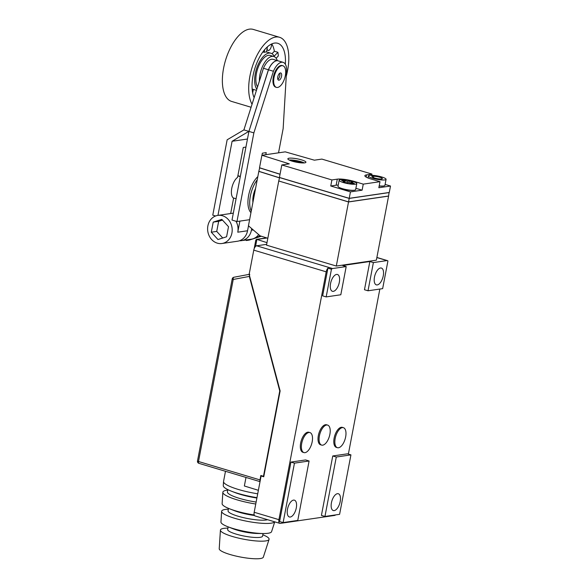<?xml version="1.0" encoding="UTF-8"?>
<svg xmlns="http://www.w3.org/2000/svg" width="588" height="588" viewBox="0 0 588 588"><rect width="100%" height="100%" fill="white"/><g stroke="black" fill="none" stroke-linecap="round" stroke-linejoin="round"><path stroke-width="0.88" d="M249.709 274.265L249.334 276.411L279.756 390.946L263.483 476.273L260.829 475.479L259.984 479.911A2.087 0.978 106.7 0 0 260.072 481.418M266.937 237.993L257.037 239.441L266.989 242.66M257.037 239.441L255.839 239.948L254.17 248.695M263.483 476.273L263.865 476.221M249.334 276.411L233.23 279.454A2.087 1.058 -100.7 0 1 233.884 277.249A2.087 1.058 -100.7 0 1 233.906 277.249L249.165 274.361L233.884 277.249A2.087 2.087 0 0 0 232.223 278.91L197.494 460.963A2.087 2.087 0 0 0 198.95 463.351A2.087 0.978 -73.3 0 1 198.501 461.506L259.984 479.911M262.814 534.779A24.77 4.675 -169.2 0 1 269.069 539.402L263.328 557.159A22.454 4.241 -169.2 0 1 230.048 554.506A22.454 4.241 -169.2 0 1 219.221 548.751L220.419 530.119A24.77 4.675 -169.2 0 1 227.938 528.12M269.069 539.402A24.77 4.675 -169.2 0 1 232.363 536.469A24.77 4.675 -169.2 0 1 220.419 530.119M274.75 521.843L271.568 531.677A25.784 4.866 -169.2 0 1 263.27 533.529L257.581 533.485A17.758 3.352 -169.2 0 1 236.993 530.111A17.758 3.352 -169.2 0 1 233.274 528.855L227.975 526.797A25.784 4.866 -169.2 0 1 220.941 522.019L221.625 511.347A27.107 5.116 -169.2 0 1 228.357 509.186M263.056 533.529L262.549 536.168A17.758 3.352 -169.2 0 1 236.222 534.139A17.758 3.352 -169.2 0 1 227.674 529.509L228.173 526.87M263.27 533.529A25.784 4.866 -169.2 0 1 233.37 528.619A25.784 4.866 -169.2 0 1 227.975 526.797M254.494 515.5A20.889 3.94 -169.2 0 1 238.882 512.199A20.889 3.94 -169.2 0 1 234.516 510.715L229.776 508.877A28.062 5.299 -169.2 0 1 222.117 503.681L222.845 492.296A29.481 5.564 -169.2 0 1 227.747 490.113M254.236 514.963A28.062 5.299 -169.2 0 1 235.641 510.869A28.062 5.299 -169.2 0 1 229.776 508.877M267.591 519.704A20.889 3.94 -169.2 0 1 238.111 516.227A20.889 3.94 -169.2 0 1 228.056 510.781L228.511 508.37M274.692 521.828A27.107 5.116 -169.2 0 1 234.693 518.293A27.107 5.116 -169.2 0 1 221.625 511.347M255.758 504.019A29.481 5.564 -169.2 0 1 237.06 499.844A29.481 5.564 -169.2 0 1 222.845 492.296M256.905 498.014A25.064 4.733 -169.2 0 1 240.249 494.354A25.064 4.733 -169.2 0 1 235.009 492.575L231.547 491.237A30.311 5.718 -169.2 0 1 223.271 485.615L223.536 481.579A30.811 5.814 10.8 0 0 238.39 489.473A30.811 5.814 10.8 0 0 257.713 493.795M256.14 502.049A25.064 4.733 -169.2 0 1 239.485 498.381A25.064 4.733 -169.2 0 1 227.409 491.847L227.835 489.62M256.978 497.646A30.311 5.718 -169.2 0 1 237.89 493.383A30.311 5.718 -169.2 0 1 231.547 491.237M225.483 471.297L223.55 481.44A30.811 5.814 10.8 0 0 223.536 481.579M258.375 490.304L244.358 485.982L245.99 477.441M301.717 443.352A10.444 4.902 106.7 0 0 303.952 452.591A10.444 4.902 106.7 0 0 312.177 441.816A10.444 4.902 106.7 0 0 309.942 432.577A10.444 4.902 106.7 0 0 301.717 443.352M309.942 432.577L308.884 432.261A10.444 4.902 106.7 0 0 300.659 443.029A10.444 4.902 106.7 0 0 302.894 452.275L303.952 452.591M335.189 438.45A10.444 4.902 106.7 0 0 337.424 447.696A10.444 4.902 106.7 0 0 345.648 436.921A10.444 4.902 106.7 0 0 343.414 427.682A10.444 4.902 106.7 0 0 335.189 438.45M343.414 427.682L342.356 427.366A10.444 4.902 106.7 0 0 334.131 438.134A10.444 4.902 106.7 0 0 336.358 447.38L337.424 447.696M319.416 435.862A10.444 4.902 106.7 0 0 321.651 445.101A10.444 4.902 106.7 0 0 329.875 434.334A10.444 4.902 106.7 0 0 327.641 425.095A10.444 4.902 106.7 0 0 319.416 435.862M327.641 425.095L326.575 424.779A10.444 4.902 106.7 0 0 318.351 435.546A10.444 4.902 106.7 0 0 320.585 444.785L321.651 445.101M287.503 509.208A8.776 4.116 -73.3 0 1 294.412 500.168A8.776 4.116 -73.3 0 1 296.286 507.929A8.776 4.116 -73.3 0 1 289.377 516.97A8.776 4.116 -73.3 0 1 287.503 509.208M331.426 502.784A8.776 4.116 -73.3 0 1 338.335 493.736A8.776 4.116 -73.3 0 1 340.209 501.498A8.776 4.116 -73.3 0 1 333.3 510.546A8.776 4.116 -73.3 0 1 331.426 502.784M330.552 283.534A8.776 4.116 -73.3 0 1 337.461 274.486A8.776 4.116 -73.3 0 1 339.335 282.247A8.776 4.116 -73.3 0 1 332.426 291.295A8.776 4.116 -73.3 0 1 330.552 283.534M374.475 277.11A8.776 4.116 -73.3 0 1 381.384 268.062A8.776 4.116 -73.3 0 1 383.266 275.823A8.776 4.116 -73.3 0 1 376.357 284.871A8.776 4.116 -73.3 0 1 374.475 277.11M368.007 290.788L382.648 288.649L387.926 260.976A4.175 1.962 106.7 0 0 387.411 260.616A4.175 1.962 106.7 0 0 386.985 260.587L373.387 262.579L368.007 290.788L364.472 289.73L369.852 261.52L373.387 262.579M346.192 266.555L332.595 268.547A4.175 1.962 106.7 0 0 331.448 269.238L326.171 296.911L340.812 294.764L346.192 266.555L342.657 265.497L369.852 261.52M326.171 296.911L322.636 295.852L327.913 268.179A4.175 1.962 106.7 0 0 326.2 271.825L253.766 250.135L249.15 274.317L280.131 390.946L263.755 476.78L261.109 475.986L262.064 475.846M290.928 462.087L279.587 521.527L283.122 522.585L297.763 520.439L309.097 460.999L305.569 459.941L290.928 462.087L294.456 463.146L283.122 522.585M309.097 460.999L294.456 463.146M332.757 455.965L321.423 515.404L324.951 516.462L339.599 514.324L350.933 454.877L347.405 453.826L332.757 455.965L336.292 457.023L324.951 516.462M350.933 454.877L336.292 457.023M331.448 269.238L327.913 268.179M335.608 514.904A4.175 1.962 106.7 0 1 334.631 515.433L280.248 523.386A4.175 1.962 106.7 0 1 279.815 523.357A4.175 1.962 106.7 0 1 278.925 519.667L326.2 271.825M379.848 289.053L348.361 454.112M253.766 250.135A4.175 1.962 -73.3 0 1 256.625 245.799L266.673 244.329M279.815 523.357L255.082 515.955A4.175 1.962 -73.3 0 1 254.185 512.258L261.109 475.986M352.462 181.266A8.982 1.698 10.8 0 0 339.144 180.244A8.982 1.698 10.8 0 0 343.466 182.581A8.982 1.698 10.8 0 0 356.791 183.61A8.982 1.698 10.8 0 0 352.462 181.266M339.144 180.244L337.99 186.286A8.982 1.698 10.8 0 0 342.312 188.63A8.982 1.698 10.8 0 0 355.637 189.652L356.791 183.61M341.621 180.494L345.156 181.552L343.061 181.854L346.597 182.912L348.684 182.611L352.219 183.669L354.314 183.36L350.779 182.302L352.874 181.993L349.338 180.942L347.243 181.244L343.708 180.185L341.621 180.494M344.987 182.434L345.156 181.552M343.546 181.067L343.708 180.185M346.935 182.868L347.243 181.244M349 182.706L349.338 180.942M350.61 183.184L350.779 182.302M373.696 176.268L371.682 175.974L372.292 176.474A5.218 0.985 10.8 0 0 372.123 176.665A5.218 0.985 10.8 0 0 374.637 178.024A5.218 0.985 10.8 0 0 382.376 178.62A5.218 0.985 10.8 0 0 379.863 177.26A5.218 0.985 10.8 0 0 373.696 176.268L373.439 177.613M381.744 176.988A8.982 1.698 10.8 0 0 368.426 175.959A8.982 1.698 10.8 0 0 372.755 178.304A8.982 1.698 10.8 0 0 386.073 179.325A8.982 1.698 10.8 0 0 381.744 176.988M379.201 185.874A8.982 1.698 10.8 0 0 384.92 185.367L386.073 179.325M372.211 176.907L372.292 176.474M297.822 162.464L297.976 161.649A5.218 0.985 10.8 0 1 299.16 161.972A5.218 0.985 10.8 0 1 300.181 162.31L301.798 162.92M304.239 162.913A8.982 1.698 10.8 0 0 301.049 161.693A8.982 1.698 10.8 0 0 289.193 160.046M296.403 162.207L296.617 161.097L295.227 161.141A5.218 0.985 10.8 0 0 292.993 160.972L291.2 160.862M296.617 161.097L297.976 161.649M292.912 161.391L292.993 160.972M295.073 161.935L295.227 161.141M300.093 162.773L300.181 162.31M292.295 161.208A9.188 1.735 10.8 0 0 305.922 162.259A9.188 1.735 10.8 0 0 301.497 159.862A9.188 1.735 10.8 0 0 287.863 158.819A9.188 1.735 10.8 0 0 292.295 161.208M379.164 186.065A7.938 1.499 10.8 0 0 383.141 186.021M339.401 187.55A7.938 1.499 10.8 0 0 342.76 188.954A7.938 1.499 10.8 0 0 353.858 190.306M371.734 175.283L371.961 174.085L321.871 159.091L314.389 160.186L285.246 151.851L261.895 155.261L289.289 163.854L281.814 164.949L331.904 179.943L330.75 185.992L336.138 185.198A12.532 2.367 -169.2 0 1 338.225 185.073M331.904 179.943L337.291 179.156A12.532 2.367 -169.2 0 1 354.167 181.413L363.266 184.132L379.995 181.685L370.896 178.965A12.532 2.367 10.8 0 1 364.861 175.694A12.532 2.367 10.8 0 1 366.574 174.871L371.961 174.085M330.75 185.992L350.448 191.886L362.112 190.181L355.887 188.322M362.112 190.181L363.266 184.132M385.103 184.411L390.505 186.028L378.841 187.734L379.995 181.685M390.505 186.028L389.278 192.474L349.221 198.332L279.432 177.444L281.814 164.949M261.895 155.261L259.514 167.756L280.05 174.195M350.448 191.886L349.221 198.332M279.609 177.495L278.756 180.986L348.544 201.882L349.206 198.413L279.418 177.525M259.683 167.808L258.838 171.306L279.374 177.745M259.499 167.837L280.035 174.276M348.544 201.882L388.602 196.017L389.087 192.504M389.263 192.555L349.206 198.413M252.906 202.419A15.038 7.063 -73.3 0 1 253.303 195.576A15.038 7.063 -73.3 0 1 255.567 188.461M250.951 212.65A20.889 9.805 -73.3 0 1 248.614 195.473A20.889 9.805 -73.3 0 1 257.823 176.613M251.252 211.07A20.889 9.805 -73.3 0 1 250.378 196.002A20.889 9.805 -73.3 0 1 257.213 179.81M261.954 155.254L262.351 153.189L266.217 152.623L265.827 154.688M248.922 131.403L253.869 132.881L273.427 71.258A14.619 6.865 -73.3 0 1 283.085 62.328L278.139 60.851A14.619 6.865 -73.3 0 0 268.481 69.781L248.922 131.403L232.01 220.059L236.957 221.544L249.606 219.691L239.882 221.11L237.773 232.194L247.548 230.761A14.208 12.252 81.7 0 1 237.589 241.22L221.955 243.506A14.208 12.252 81.7 0 1 217.288 243.153A14.208 12.252 81.7 0 1 207.608 228.526A14.208 12.252 81.7 0 1 217.847 215.399A14.208 12.252 81.7 0 1 222.514 215.752A14.208 12.252 81.7 0 1 232.194 230.378A14.208 12.252 81.7 0 1 221.955 243.506M283.085 62.328A14.619 6.865 -73.3 0 1 286.657 69.325L283.151 128.596L278.528 152.829M253.869 132.881L236.957 221.544M268.481 69.781L273.427 71.258M251.723 228.614L251.421 230.195A14.208 12.252 81.7 0 1 241.462 240.654A14.208 12.252 81.7 0 1 239.5 240.757M241.462 240.654L251.238 239.22A14.208 12.252 -98.3 0 0 255.64 237.53A14.208 12.252 -98.3 0 0 258.691 234.612M240.33 176.437L237.883 175.709M230.665 213.525L233.59 198.215A11.488 5.395 106.7 0 1 231.76 188.336A11.488 5.395 106.7 0 1 237.567 177.341L243.27 147.478L245.931 147.088M235.994 221.25A14.208 12.252 81.7 0 1 237.773 232.194M247.548 230.761L248.489 225.829M215.576 215.994L212.775 215.157L227.152 139.797L243.902 129.897L248.849 131.381L232.098 141.274L247.467 139.025M217.957 215.384L232.098 141.274M226.593 236.78L228.511 226.703L221.823 219.375L213.209 222.124L211.29 232.201L217.979 239.529L226.593 236.78M243.902 129.897L263.461 68.274L268.407 69.759L248.93 131.367M263.461 68.274A14.619 6.865 -73.3 0 1 273.119 59.344L278.065 60.829A14.619 6.865 -73.3 0 1 278.102 60.836M268.407 69.759A14.619 6.865 -73.3 0 1 278.065 60.829M259.565 235.369L259.381 236.339L255.64 237.53M259.381 236.339L260.932 236.111M249.569 239.47L246.254 240.521L249.187 240.095L261.307 236.229M246.254 240.521L245.791 240.022M222.484 220.103L218.648 221.331L216.729 231.407L222.749 238.008M216.729 231.407L211.29 232.201M218.648 221.331L213.209 222.124M281.549 76.293A3.763 1.764 106.7 0 0 280.748 72.971A3.763 1.764 106.7 0 0 277.786 76.844A3.763 1.764 106.7 0 0 278.587 80.174A3.763 1.764 106.7 0 0 281.549 76.293M274.023 77.395A11.282 5.299 106.7 0 0 276.434 87.377A11.282 5.299 106.7 0 0 285.312 75.742A11.282 5.299 106.7 0 0 282.901 65.76A11.282 5.299 106.7 0 0 274.023 77.395M282.901 65.76L282.196 65.555A11.282 5.299 106.7 0 0 273.31 77.182A11.282 5.299 106.7 0 0 275.728 87.164L276.434 87.377M257.559 86.884A17.544 8.239 -73.3 0 1 256.427 73.529A17.544 8.239 -73.3 0 1 270.245 55.434L273.78 56.492A17.544 8.239 -73.3 0 1 277.301 60.601M259.396 81.078A17.544 8.239 -73.3 0 1 259.962 74.588A17.544 8.239 -73.3 0 1 273.78 56.492M271.774 43.902A31.333 14.715 -73.3 0 1 274.361 51.237L277.896 52.295A31.333 14.715 -73.3 0 1 278.315 55.963L276.125 58.241M285.334 64.232A31.333 14.715 106.7 0 0 277.734 43.284A31.333 14.715 106.7 0 0 253.06 75.595A31.333 14.715 106.7 0 0 254.134 97.674M251.091 107.259L231.643 101.437A37.603 17.655 -73.3 0 1 223.594 68.171A37.603 17.655 -73.3 0 1 253.207 29.4L279.528 37.279A37.603 17.655 -73.3 0 1 287.576 70.545A37.603 17.655 -73.3 0 1 286.246 76.315M252.054 104.216A37.603 17.655 -73.3 0 1 249.922 76.058A37.603 17.655 -73.3 0 1 279.528 37.279M271.458 44.049A4.175 1.962 -73.3 0 1 271.362 46.143A4.175 1.962 -73.3 0 1 268.077 50.45A4.175 1.962 -73.3 0 1 267.077 48.745M256.824 89.2A19.845 9.32 -73.3 0 1 255.28 73.698A19.845 9.32 -73.3 0 1 270.906 53.236A19.845 9.32 -73.3 0 1 274.456 56.764M256.464 90.339L252.458 89.141A19.845 9.32 -73.3 0 1 252.149 89.031M262.843 51.95L264.159 52.339A19.845 9.32 -73.3 0 1 266.46 52.001L267.452 46.783M277.896 52.295L274.162 56.176M274.361 51.237L271.979 53.714M264.673 49.62L264.159 52.339M252.671 92.955L253.354 89.405M267.827 238.272L260.131 235.861L248.445 225.785L258.823 171.38L279.359 177.826M278.925 181.038L348.53 201.963L336.307 266.041L376.364 260.175L388.587 196.098L348.53 201.963M278.734 181.067L266.511 245.145L336.307 266.041M232.223 278.91A2.087 0.397 -169.2 0 0 233.23 279.454L198.501 461.506A2.087 0.397 -169.2 0 1 197.494 460.963M256.89 239.404L255.552 246.416M199.163 463.366A2.087 0.978 -73.3 0 1 198.95 463.351L260.028 481.638M254.185 512.258L278.925 519.667M386.985 260.587L376.857 257.559M256.625 245.799L332.595 268.547M354.086 181.81L354.167 181.413M336.138 185.198L337.291 179.156M366.148 177.091L366.574 174.871M251.421 230.195L253.252 229.93M279.704 73.235A3.763 1.764 -73.3 0 1 279.785 75.764A3.763 1.764 -73.3 0 1 277.867 79.38M266.607 237.89L256.434 239.375M249.283 273.611L248.915 274.405M199.773 449.026L200.515 445.138M376.879 257.463L387.411 260.616M368.426 175.959L368.044 177.98M233.142 197.869L236.075 198.751M237.846 175.9L240.294 176.635M217.847 215.399L233.333 213.135M266.474 51.906L270.906 53.236"/></g></svg>
